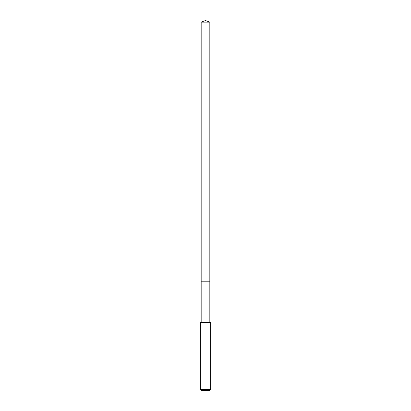 <?xml version="1.0" encoding="UTF-8"?>
<svg xmlns="http://www.w3.org/2000/svg" width="411" height="411" viewBox="0 0 411 411"><rect width="100%" height="100%" fill="white"/><g stroke="black" fill="none" stroke-linecap="round" stroke-linejoin="round"><path stroke-width="0.62" d="M209.831 322.43L209.831 22.127L201.169 22.127L201.169 281.818L209.831 281.818L201.169 281.818L201.169 22.127L205.5 20.55L201.169 22.127M205.5 322.43L200.368 322.43L200.368 389.423L210.632 389.423L210.632 322.43L205.5 322.43M200.368 389.423L201.395 390.45L209.605 390.45L210.632 389.423M205.5 20.55L209.831 22.127M201.169 322.43L201.169 281.818"/></g></svg>
